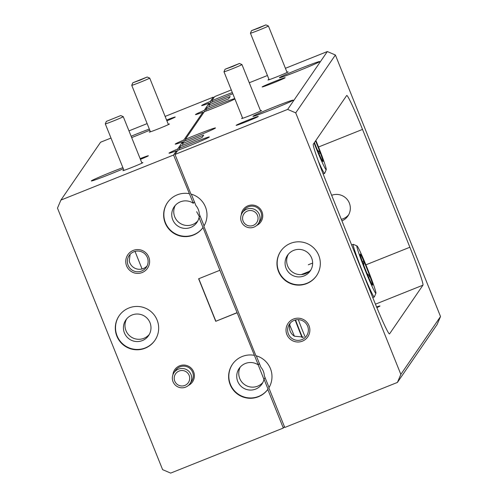 <?xml version="1.0" encoding="UTF-8"?>
<svg xmlns="http://www.w3.org/2000/svg" width="498" height="498" viewBox="0 0 498 498"><rect width="100%" height="100%" fill="white"/><g stroke="black" fill="none" stroke-linecap="round" stroke-linejoin="round"><path stroke-width="0.75" d="M376.581 306.949A19.372 0.679 158.1 0 1 379.968 306.002A19.372 0.679 158.1 0 1 379.955 306.046A19.372 0.679 158.1 0 1 376.874 307.658M274.099 81.684A12.4 0.436 -21.9 0 0 262.172 86.963A12.4 0.436 -21.9 0 0 273.221 82.973A12.4 0.436 -21.9 0 0 285.161 77.719A12.4 0.436 -21.9 0 0 274.099 81.684M268.995 79.387A10.85 0.38 -21.9 0 0 267.992 79.991A10.85 0.38 -21.9 0 0 277.66 76.499A10.85 0.38 -21.9 0 0 288.112 71.905A10.85 0.38 -21.9 0 0 286.966 72.166M206.116 111.035L205.624 109.803A21.694 0.759 -21.9 0 1 216.375 105.383A21.694 0.759 -21.9 0 1 234.745 98.567M185.866 140.567L185.368 139.334L204.311 111.714A21.694 0.759 -21.9 0 0 214.831 107.63A21.694 0.759 -21.9 0 0 234.913 98.984M212.316 101.99L211.824 100.764A21.694 0.759 -21.9 0 1 222.569 96.338A21.694 0.759 -21.9 0 1 232.323 92.547M205.624 109.803L207.249 107.425L228.52 98.921L230.151 96.544L208.88 105.047L210.511 102.675A21.694 0.759 -21.9 0 0 221.031 98.592A21.694 0.759 -21.9 0 0 232.803 93.73M300.3 68.537A21.694 0.759 -21.9 0 0 279.397 77.756A21.694 0.759 -21.9 0 0 298.756 70.791A21.694 0.759 -21.9 0 0 319.654 61.571A21.694 0.759 -21.9 0 0 300.3 68.537M179.666 149.605L179.168 148.379A21.694 0.759 -21.9 0 1 189.919 143.953A21.694 0.759 -21.9 0 1 209.278 136.987A21.694 0.759 -21.9 0 1 188.375 146.207A21.694 0.759 -21.9 0 1 177.861 150.284L175.003 154.455L190.915 194.046A21.694 21.651 -145.6 0 1 203.856 226.229L255.904 355.703A21.694 21.651 -145.6 0 1 268.845 387.892L284.756 427.477L397.41 382.433L400.846 374.384L440.525 316.523L335.391 54.998L295.719 112.859L400.846 374.384M179.168 148.379L180.799 146.001L202.07 137.498L203.701 135.12L182.43 143.623L184.061 141.245A21.694 0.759 -21.9 0 0 194.575 137.162A21.694 0.759 -21.9 0 0 215.478 127.949A21.694 0.759 -21.9 0 0 196.119 134.914A21.694 0.759 -21.9 0 0 185.368 139.334M273.85 107.114A21.694 0.759 -21.9 0 0 252.947 116.333A21.694 0.759 -21.9 0 0 272.306 109.361A21.694 0.759 -21.9 0 0 293.204 100.148A21.694 0.759 -21.9 0 0 273.85 107.114M242.545 117.97A10.769 0.373 -21.9 0 0 241.611 118.536A10.769 0.373 -21.9 0 0 251.21 115.069A10.769 0.373 -21.9 0 0 261.587 110.506A10.769 0.373 -21.9 0 0 260.516 110.743M247.637 120.286A11.933 0.417 -21.9 0 0 236.152 125.365A11.933 0.417 -21.9 0 0 246.784 121.518A11.933 0.417 -21.9 0 0 258.281 116.47A11.933 0.417 -21.9 0 0 247.637 120.286M293.49 319.031A11.933 11.908 -145.6 0 0 286.873 334.519A11.933 11.908 -145.6 0 0 302.386 341.161A11.933 11.908 -145.6 0 0 309.003 325.667A11.933 11.908 -145.6 0 0 293.49 319.031M294.125 320.388A10.383 10.365 -145.6 0 0 289.904 336.486A10.383 10.365 -145.6 0 0 306.556 335.882A10.383 10.365 -145.6 0 0 294.125 320.388M289.78 324.702A10.383 10.365 -145.6 0 0 294.399 336.2L289.668 324.864A10.383 10.365 -145.6 0 1 290.378 322.959M303.606 337.102L294.399 336.2M290.552 243.354A21.694 21.651 -145.6 0 0 281.731 277.006A21.694 21.651 -145.6 0 0 316.529 275.743A21.694 21.651 -145.6 0 0 290.552 243.354M280.853 251.042A21.694 21.651 -145.6 0 0 306.942 283.269A21.694 21.651 -145.6 0 0 316.641 275.581M256.713 225.457A10.769 10.751 -145.6 0 0 261.824 211.432A10.769 10.751 -145.6 0 0 241.262 214.856M341.317 219.332A13.795 13.763 -145.6 0 0 348.637 214.819M303.998 275.942A13.795 13.763 34.4 0 1 287.483 255.35A13.795 13.763 34.4 0 1 309.607 254.546A13.795 13.763 34.4 0 1 303.998 275.942M288.311 254.266A13.795 13.763 -145.6 0 0 310.945 269.785M256.296 355.809L260.896 367.25A13.795 13.763 34.4 0 1 264.295 375.697L269.051 387.537M191.313 194.152L195.907 205.587A13.795 13.763 34.4 0 1 199.306 214.04L204.068 225.88M331.656 195.297A13.795 13.763 34.4 0 1 347.928 215.983A13.795 13.763 34.4 0 1 341.933 220.869M295.719 112.859L287.657 109.404L327.335 51.549L285.416 68.307M267.432 75.503L249.268 82.761M231.284 89.957L214.682 96.593L211.824 100.764M327.335 51.549L335.391 54.998M440.525 316.523L437.088 324.572L397.41 382.433M287.657 109.404L175.003 154.455M313.298 144.202A38.744 2.029 68.2 0 0 326.364 182.131L373.73 299.964A38.744 2.029 68.2 0 0 389.492 333.928A38.744 2.029 68.2 0 0 389.548 333.878L422.945 285.18A38.744 2.029 68.2 0 0 409.879 247.245L362.513 129.418A38.744 2.029 68.2 0 0 346.751 95.454A38.744 2.029 68.2 0 0 346.695 95.498L313.298 144.202M183.027 145.111L182.43 143.623M209.477 106.535L208.88 105.047M150.303 131.491A10.85 0.38 -21.9 0 0 149.3 132.095A10.85 0.38 -21.9 0 0 158.968 128.596A10.85 0.38 -21.9 0 0 169.42 124.002A10.85 0.38 -21.9 0 0 168.28 124.263M149.319 129.038A21.694 0.759 -21.9 0 0 138.643 133.184A21.694 0.759 -21.9 0 0 131.136 136.24M131.671 137.573A21.694 0.759 -21.9 0 0 137.099 135.431A21.694 0.759 -21.9 0 0 149.78 130.183M122.869 167.614A21.694 0.759 -21.9 0 0 112.193 171.754A21.694 0.759 -21.9 0 0 91.29 180.973A21.694 0.759 -21.9 0 0 110.649 174.007A21.694 0.759 -21.9 0 0 123.33 168.76M123.859 170.067A10.769 0.373 -21.9 0 0 122.919 170.64A10.769 0.373 -21.9 0 0 132.518 167.166A10.769 0.373 -21.9 0 0 142.895 162.609A10.769 0.373 -21.9 0 0 141.83 162.846M133.234 250.426A11.933 11.908 -145.6 0 0 126.617 265.913A11.933 11.908 -145.6 0 0 142.129 272.555A11.933 11.908 -145.6 0 0 148.746 257.068A11.933 11.908 -145.6 0 0 133.234 250.426M133.869 251.783A10.383 10.365 -145.6 0 0 129.642 267.887A10.383 10.365 -145.6 0 0 146.3 267.283A10.383 10.365 -145.6 0 0 133.869 251.783M130.127 254.347L129.268 260.946A10.383 10.365 -145.6 0 0 147.059 265.976M128.895 307.994A21.694 21.651 -145.6 0 0 120.074 341.647A21.694 21.651 -145.6 0 0 154.878 340.383A21.694 21.651 -145.6 0 0 128.895 307.994M119.203 315.682A21.694 21.651 -145.6 0 0 145.292 347.909A21.694 21.651 -145.6 0 0 154.984 340.221M254.073 355.292A21.694 21.651 -145.6 0 0 233.394 390.152A21.694 21.651 -145.6 0 0 267.8 389.448L268.024 389.125L264.015 379.152A13.795 13.763 34.4 0 1 239.775 384.904A13.795 13.763 34.4 0 1 258.3 364.941L219.892 270.271L199.026 217.495A13.795 13.763 34.4 0 1 174.792 223.247A13.795 13.763 34.4 0 1 193.317 203.284L173.565 155.027L176.46 150.807L176.846 151.766M232.522 364.194A21.694 21.651 -145.6 0 0 258.611 396.42A21.694 21.651 -145.6 0 0 268.024 389.125M189.084 193.635A21.694 21.651 -145.6 0 0 168.411 228.495A21.694 21.651 -145.6 0 0 202.817 227.791M167.533 202.537A21.694 21.651 -145.6 0 0 193.622 234.757A21.694 21.651 -145.6 0 0 203.035 227.468M188.362 385.471A10.769 10.751 -145.6 0 0 193.467 371.452A10.769 10.751 -145.6 0 0 172.906 374.876M175.246 205.462A13.795 13.763 -145.6 0 0 197.812 220.931M240.235 367.119A13.795 13.763 -145.6 0 0 262.795 382.589M200.078 215.964L199.026 217.495M265.067 377.621L264.015 379.152M142.347 340.582A13.795 13.763 34.4 0 1 125.826 319.99A13.795 13.763 34.4 0 1 147.95 319.187A13.795 13.763 34.4 0 1 142.347 340.582M126.654 318.907A13.795 13.763 -145.6 0 0 149.294 334.426M209.496 104.15L209.11 103.192L204.149 110.432L204.616 111.602M203.296 113.189L202.91 112.231L183.893 139.963L184.366 141.133M178.166 150.172L177.699 149.008L182.66 141.768L183.046 142.727M193.317 203.284L194.363 201.752M258.3 364.941L259.352 363.409M284.37 426.518L283.318 428.05L267.8 389.448M237.104 312.644L215.727 321.31L198.627 278.78L219.892 270.271M215.727 321.31L236.992 312.806M198.777 278.718L215.839 321.154M110.986 138.058L100.59 142.216L60.912 200.078L173.565 155.027M60.912 200.078L57.475 208.12L162.609 469.651L170.665 473.1L283.318 428.05M166.892 120.827A12.4 0.436 -21.9 0 0 175.24 117.036A12.4 0.436 -21.9 0 0 166.581 120.049M140.436 159.385A11.933 0.417 -21.9 0 0 148.36 155.781A11.933 0.417 -21.9 0 0 140.137 158.638M204.149 110.432A21.694 0.759 -21.9 0 0 195.471 114.596A21.694 0.759 -21.9 0 0 202.91 112.231M165.118 116.414L213.244 97.166L210.349 101.393A21.694 0.759 -21.9 0 0 201.671 105.557A21.694 0.759 -21.9 0 0 209.11 103.192M128.976 130.868L147.134 123.604M177.699 149.008A21.694 0.759 -21.9 0 0 169.021 153.172A21.694 0.759 -21.9 0 0 176.46 150.807M183.893 139.963A21.694 0.759 -21.9 0 0 175.221 144.134A21.694 0.759 -21.9 0 0 182.66 141.768M213.244 97.166L213.63 98.125M135.014 251.403L142.067 268.957M210.349 101.393L210.816 102.557M199.437 216.898L196.666 211.694M263.959 379.408L258.213 364.885M302.46 337.482A25.523 1.332 -111.8 0 1 300.226 332.023A25.523 1.332 -111.8 0 1 295.563 319.928M298.302 319.648A28.361 1.482 68.2 0 0 302.753 331.114A28.361 1.482 68.2 0 0 304.932 336.455M295.165 320.033A32.544 1.699 68.2 0 0 302.093 337.576M367.294 268.285A25.523 1.332 68.2 0 0 356.985 245.919A25.523 1.332 68.2 0 0 365.476 270.931A25.523 1.332 68.2 0 0 375.915 293.247A25.523 1.332 68.2 0 0 367.294 268.285M375.915 293.247L374.34 296.926A28.361 1.482 -111.8 0 1 374.284 296.995A28.361 1.482 -111.8 0 1 362.743 272.132A28.361 1.482 -111.8 0 1 353.225 244.331A28.361 1.482 -111.8 0 1 353.312 244.337L356.985 245.919M366.982 268.739A16.776 0.878 68.2 0 0 363.777 261.077A16.776 0.878 68.2 0 0 360.129 254.055A16.776 0.878 68.2 0 0 360.122 254.073A16.776 0.878 68.2 0 0 362.743 262.583A16.776 0.878 68.2 0 0 368.993 278.139A16.776 0.878 68.2 0 0 372.56 285.18A16.776 0.878 68.2 0 0 372.635 285.161A16.776 0.878 68.2 0 0 370.026 276.633A16.776 0.878 68.2 0 0 366.982 268.739M363.783 265.353L363.777 261.077L362.395 261.631M368.588 277.205L370.026 276.633L366.989 273.427M314.089 143.044A25.523 1.332 68.2 0 0 315.8 147.352A25.523 1.332 68.2 0 0 326.234 169.669A25.523 1.332 68.2 0 0 317.612 144.706A25.523 1.332 68.2 0 0 315.875 140.442M314.412 142.577A16.776 0.878 68.2 0 0 319.318 154.561A16.776 0.878 68.2 0 0 322.885 161.601A16.776 0.878 68.2 0 0 322.959 161.582A16.776 0.878 68.2 0 0 320.351 153.054A16.776 0.878 68.2 0 0 317.301 145.161A16.776 0.878 68.2 0 0 315.558 140.909M326.234 169.669L324.665 173.348A28.361 1.482 -111.8 0 1 324.609 173.41A28.361 1.482 -111.8 0 1 318.272 161.003M318.913 153.627L320.351 153.054L317.313 149.848M232.647 66.502L239.426 63.476L225.052 69.253L232.647 66.502M239.426 63.476L241.941 64.547A9.686 0.336 158.1 0 1 241.953 64.553A9.686 0.336 158.1 0 1 233.469 68.332A9.686 0.336 158.1 0 1 223.976 71.78A9.686 0.336 158.1 0 1 223.982 71.768L242.669 118.275M106.435 121.369L120.734 115.573L106.435 121.369M123.174 116.644A9.686 0.336 158.1 0 1 123.249 116.644A9.686 0.336 158.1 0 1 123.261 116.657A9.686 0.336 158.1 0 1 114.976 120.348A9.686 0.336 158.1 0 1 105.377 123.89A9.686 0.336 158.1 0 1 105.29 123.878A9.686 0.336 158.1 0 1 105.29 123.865L123.977 170.372M178.321 371.408A7.75 7.731 -145.6 0 0 175.109 381.866A7.75 7.731 -145.6 0 0 185.58 385.097A7.75 7.731 -145.6 0 0 188.792 374.639A7.75 7.731 -145.6 0 0 178.321 371.408M186.557 386.703A9.686 9.667 34.4 0 1 174.032 372.672A9.686 9.667 34.4 0 1 189.24 371.72A9.686 9.667 34.4 0 1 186.557 386.703M174.032 372.672L175.645 370.325A9.686 9.667 34.4 0 1 190.852 369.373A9.686 9.667 34.4 0 1 191.618 381.281L190.012 383.628M250.289 210.498A7.75 7.731 -145.6 0 0 242.563 218.242A7.75 7.731 -145.6 0 0 250.326 225.974A7.75 7.731 -145.6 0 0 258.051 218.23A7.75 7.731 -145.6 0 0 250.289 210.498M250.401 227.804A9.686 9.667 34.4 0 1 242.389 212.658A9.686 9.667 34.4 0 1 258.929 213.63A9.686 9.667 34.4 0 1 250.401 227.804M242.389 212.658L244.001 210.305A9.686 9.667 34.4 0 1 260.541 211.276A9.686 9.667 34.4 0 1 259.975 221.261L258.362 223.614M259.097 27.925L265.876 24.9L251.502 30.677L259.097 27.925M265.876 24.9L268.391 25.971A9.686 0.336 158.1 0 1 268.403 25.983A9.686 0.336 158.1 0 1 259.919 29.756A9.686 0.336 158.1 0 1 250.432 33.204A9.686 0.336 158.1 0 1 250.432 33.192L251.502 30.677M140.405 80.029L147.184 77.003L132.817 82.78L140.405 80.029M147.184 77.003L149.705 78.074A9.686 0.336 158.1 0 1 149.711 78.08A9.686 0.336 158.1 0 1 141.227 81.859A9.686 0.336 158.1 0 1 131.74 85.307A9.686 0.336 158.1 0 1 131.74 85.295L132.817 82.78M318.527 147.003L362.513 129.418M365.893 264.836L409.879 247.245M375.436 304.178L422.945 285.18M312.638 263.05L308.318 264.78M308.891 271.547L301.707 274.423M353.225 244.331L351.625 244.966M374.284 296.995L372.778 297.592M324.609 173.41L323.146 173.995M260.641 111.048L241.953 64.553M225.052 69.253L223.982 71.768M120.734 115.573L123.249 116.644L141.949 163.151M106.367 121.35L105.29 123.865M287.097 72.484L268.403 25.983M269.119 79.705L250.432 33.204M168.405 124.581L149.711 78.08M150.433 131.808L131.74 85.307"/></g></svg>
